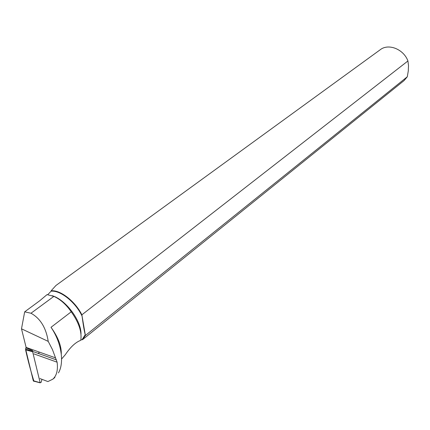 <?xml version="1.0" encoding="UTF-8"?>
<svg xmlns="http://www.w3.org/2000/svg" width="430" height="430" viewBox="0 0 430 430"><rect width="100%" height="100%" fill="white"/><g stroke="black" fill="none" stroke-linecap="round" stroke-linejoin="round"><path stroke-width="0.64" d="M34.706 381.141L33.277 380.733L25.612 348.999L32.535 351.305L40.135 382.689L41.172 382.318L41.936 379.314M25.612 348.999L26.074 347.214L25.596 349.88C28.09 360.974 30.89 371.477 33.992 381.399M32.691 350.687L26.585 348.037L26.117 347.402L21.5 328.821L48.214 341.382L52.465 349.612L57.109 362.194C58.098 370.074 56.658 375.739 52.788 379.19L47.913 381.566L40.001 378.583M48.214 341.382C46.08 327.784 40.334 318.399 30.987 313.239L53.868 296.383C60.334 299.302 66.123 304.445 71.23 311.809L51.014 327.305C61.399 342.382 64.57 362.598 58.448 372.912M61.291 354.175C61.528 346.069 58.098 337.115 51.014 327.305M61.587 359.007L65.29 354.712C70.488 346.999 75.648 342.199 80.77 340.323C82.044 332.019 78.862 322.516 71.23 311.809M81.894 339.813L82.657 339.56L404.092 80.571L407.301 76.766L85.414 335.47L82.657 339.56M82.039 316.018L81.888 314.808C75.035 301.134 60.27 289.734 51.116 290.804L51.079 291.191C60.399 290.121 75.497 302.113 82.039 316.018C83.275 325.209 84.339 331.455 85.237 334.755L85.414 335.47M85.237 334.755L82.039 339.695M53.868 296.383L47.053 294.609L39.641 300.828L24.671 311.836L21.5 328.821M24.671 311.836L30.987 313.239M81.888 314.808L407.936 60.963L408.5 65.677L408.29 70.88L407.301 76.766M407.936 60.963C403.63 49.106 388.376 43.108 380.174 49.783L55.954 285.477L51.116 290.804M52.035 295.663C65.441 299.366 81.453 320.678 80.98 334.158M80.883 339.711L81.883 339.824M51.079 291.191L47.768 294.668M81.872 314.9L85.376 335.421M55.282 357.765L26.117 347.402M32.524 351.724L25.596 349.88M33.277 380.733L40.135 382.689M38.781 352.788L38.469 353.019M39.141 352.777L38.609 353.159M57.109 362.194L33.943 353.89M40.194 382.834L33.4 381.034M52.793 379.195L54.879 377.481M82.281 339.501L81.867 339.834M56.448 359.91L33.158 351.6"/></g></svg>
